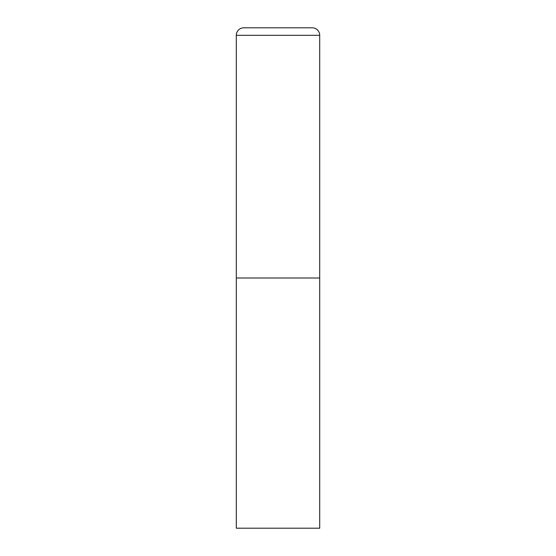<?xml version="1.0" encoding="UTF-8"?>
<svg xmlns="http://www.w3.org/2000/svg" width="556" height="556" viewBox="0 0 556 556"><rect width="100%" height="100%" fill="white"/><g stroke="black" fill="none" stroke-linecap="round" stroke-linejoin="round"><path stroke-width="0.42" stroke-dasharray="2.78 2.08" d="M312.194 27.8L243.806 27.8M319.7 278L236.3 278L319.7 278M236.3 528.2L319.7 528.2M319.7 35.306L236.3 35.306"/><path stroke-width="0.83" d="M236.3 35.306L236.3 528.2L319.7 528.2L319.7 278L236.3 278L319.7 278L319.7 35.306A7.506 7.506 0 0 0 312.194 27.8L243.806 27.8A7.506 7.506 0 0 0 236.3 35.306L319.7 35.306"/></g></svg>
